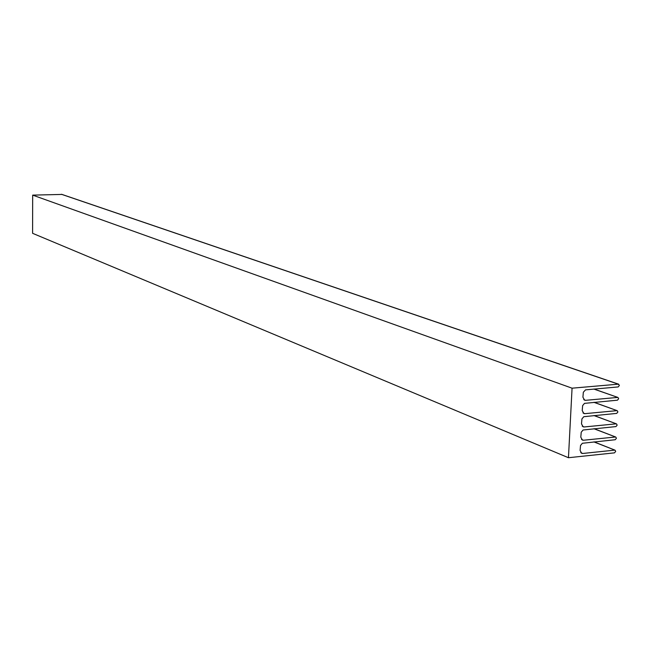 <?xml version="1.0" encoding="UTF-8"?>
<svg xmlns="http://www.w3.org/2000/svg" width="652" height="652" viewBox="0 0 652 652"><rect width="100%" height="100%" fill="white"/><g stroke="black" fill="none" stroke-linecap="round" stroke-linejoin="round"><path stroke-width="0.98" d="M593.899 441.909L615.056 450.19L615.684 451.42L614.486 452.855L568.454 457.72L572.065 388.184L618.349 384.175L619.4 385.413L618.194 386.929L585.529 389.872L583.344 392.219L582.921 397.215L584.624 400.206L585.602 400.32L583.752 399.652M61.858 194.435L32.673 195.127L32.6 233.31L568.454 457.72M614.64 450.133L582.774 453.474L580.753 452.651M593.948 428.747L615.781 437.06L616.417 438.299L615.227 439.733L582.383 443.27L580.524 445.495L580.101 450.442L581.682 453.336L582.774 453.474M615.382 437.011L583.475 440.239L581.502 439.448M593.956 415.552L616.515 423.898L617.159 425.145L615.969 426.579L583.084 430.002L581.225 432.227L580.802 437.19L582.415 440.1L583.475 440.239M616.116 423.849L584.184 426.962L582.244 426.212M593.915 402.325L617.24 410.703L617.9 411.958L616.711 413.392L583.793 416.701L581.926 418.926L581.502 423.898L583.149 426.832L584.184 426.962M616.857 410.654L584.893 413.661L582.994 412.944M593.825 389.057L617.974 397.475L618.65 398.747L617.452 400.181L584.502 403.368L582.635 405.593L582.212 410.573L583.882 413.539L584.893 413.661M617.607 397.435L585.602 400.32M32.673 195.127L572.065 388.184M61.418 194.28L618.349 384.175M618.707 384.215L61.647 194.312M617.974 397.475L594.021 389.04M617.24 410.703L594.119 402.3M616.515 423.898L594.168 415.536M615.781 437.06L594.168 428.723M615.056 450.19L594.119 441.885"/></g></svg>
